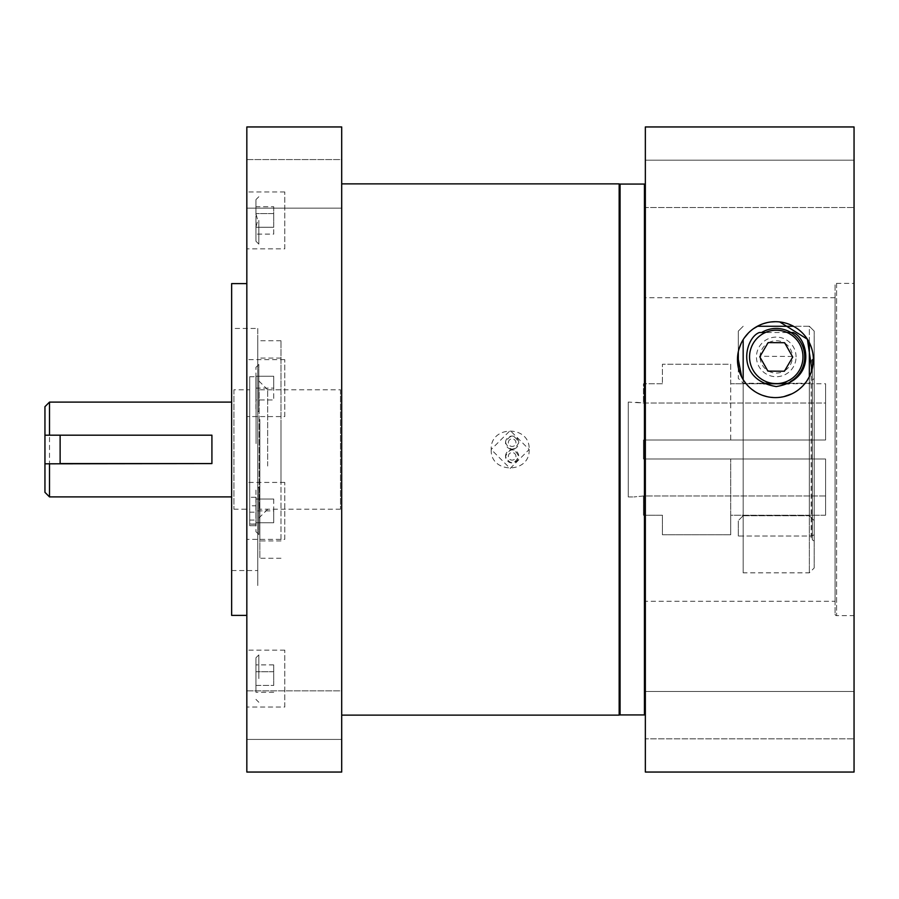 <?xml version="1.0" encoding="UTF-8"?>
<svg xmlns="http://www.w3.org/2000/svg" width="899" height="899" viewBox="0 0 899 899"><rect width="100%" height="100%" fill="white"/><g stroke="black" fill="none" stroke-linecap="round" stroke-linejoin="round"><path stroke-width="0.67" stroke-dasharray="4.5 3.37" d="M515.925 456.332A3.798 3.798 0 0 0 512.138 452.534A3.798 3.798 0 0 0 508.34 456.332A3.798 3.798 0 0 0 512.138 460.131A3.798 3.798 0 0 0 515.925 456.332A3.798 3.798 0 0 0 512.138 452.534A3.798 3.798 0 0 0 508.34 456.332A3.798 3.798 0 0 0 512.138 460.131A3.798 3.798 0 0 0 515.925 456.332M508.34 442.668A3.798 3.798 0 0 1 512.138 438.869A3.798 3.798 0 0 1 515.925 442.668A3.798 3.798 0 0 1 512.138 446.466A3.798 3.798 0 0 1 508.34 442.668A3.798 3.798 0 0 1 512.138 438.869A3.798 3.798 0 0 1 515.925 442.668A3.798 3.798 0 0 1 512.138 446.466A3.798 3.798 0 0 1 508.34 442.668M505.53 442.668A6.608 6.608 0 0 1 512.138 436.071A6.608 6.608 0 0 1 518.734 442.668C514.34 434.15 509.935 434.15 505.53 442.668C509.924 451.186 514.329 451.186 518.734 442.668A6.608 6.608 0 0 1 512.138 449.275A6.608 6.608 0 0 1 505.53 442.668M505.53 456.332A6.608 6.608 0 0 1 512.138 449.725A6.608 6.608 0 0 1 518.734 456.332A6.608 6.608 0 0 1 512.138 462.929A6.608 6.608 0 0 1 505.53 456.332C509.924 447.814 514.329 447.814 518.734 456.332C514.34 464.85 509.935 464.85 505.53 456.332M644.437 184.059L644.437 714.941M620.074 714.941L620.074 184.059M619.164 517.97L619.164 184.969L619.164 517.97M645.347 381.03L645.347 714.031L645.347 381.03M231.65 328.45L231.65 570.55L231.65 328.45L257.755 328.45L257.755 570.55L257.755 328.45M231.65 570.55L257.755 570.55M246.832 615.399L246.832 283.601L246.832 615.399M284.769 416.574L284.769 359.656L284.769 416.574L246.832 416.574L246.832 359.656L246.832 416.574M284.769 359.656L246.832 359.656M284.769 539.344L284.769 482.426L284.769 539.344L246.832 539.344L246.832 482.426L246.832 539.344M284.769 482.426L246.832 482.426M246.832 159.572L341.699 159.572L341.699 208.141L341.699 159.572L341.699 208.141L341.699 159.572L246.832 159.572L246.832 208.141L341.699 208.141L246.832 208.141L246.832 159.572M246.832 690.859L341.699 690.859L341.699 739.428L341.699 690.859L341.699 739.428L341.699 690.859L246.832 690.859L246.832 739.428L341.699 739.428L246.832 739.428L246.832 690.859M284.769 707.041L284.769 650.123L284.769 707.041L246.832 707.041L246.832 650.123L246.832 707.041M284.769 650.123L246.832 650.123M284.769 248.877L284.769 191.959L284.769 248.877L246.832 248.877L246.832 191.959L246.832 248.877M284.769 191.959L246.832 191.959M246.832 772.05L341.699 772.05L341.699 126.95L246.832 126.95L246.832 772.05M341.699 403.673L341.699 372.557L341.699 403.673M341.699 526.443L341.699 495.327L341.699 526.443M341.699 309.02L341.699 589.98L341.699 309.02M341.699 694.14L341.699 663.024L341.699 694.14M341.699 235.976L341.699 204.86L341.699 235.976M231.65 283.601L231.65 615.399M529.151 449.5C530.331 473.987 490.011 473.964 491.202 449.5L510.16 468.469L529.151 449.5L510.183 430.531L491.202 449.5C490.022 425.013 530.331 425.025 529.151 449.5M341.699 183.868L341.699 715.132L341.699 183.868M619.164 715.132L619.164 183.868M835.081 601.285L835.081 297.715L835.081 601.285L645.347 601.285L645.347 297.715L645.347 601.285M835.081 297.715L645.347 297.715M783.928 396.628L775.421 397.594L766.937 396.628M762.824 395.436L755.227 391.773M751.811 389.346L746.024 383.626M743.653 380.401L741.697 377.029M737.652 356.004L738.866 349.486M741.124 343.407L744.327 337.889M748.462 332.933L753.531 328.652M759.689 325.112L763.195 323.719M767.049 322.629L771.14 321.943M645.347 160.179L854.05 160.179L854.05 207.534L854.05 160.179L854.05 207.534L854.05 160.179L645.347 160.179L645.347 207.534L854.05 207.534L645.347 207.534L645.347 160.179M645.347 691.466L854.05 691.466L854.05 738.821L854.05 691.466L854.05 738.821L854.05 691.466L645.347 691.466L645.347 738.821L854.05 738.821L645.347 738.821L645.347 691.466M835.081 284.882L835.081 614.118L835.081 284.882A1.517 1.517 0 0 1 836.598 283.365L854.05 283.365L854.05 615.635L854.05 283.365M835.081 614.118A1.517 1.517 0 0 0 836.598 615.635L854.05 615.635M854.05 126.95L645.347 126.95L645.347 772.05L854.05 772.05L854.05 126.95M645.347 232.481L645.347 208.343L645.347 232.481M645.347 690.657L645.347 666.519L645.347 690.657M645.347 522.948L645.347 498.821L645.347 522.948M645.347 400.179L645.347 376.052L645.347 400.179M775.421 321.696L779.691 321.932M811.921 370.028L809.156 377.029M807.178 380.423L802.133 386.604M799.042 389.346L791.963 393.796M814.202 567.966L814.202 331.124L814.202 567.966L809.347 572.832L743.17 572.832L743.17 379.636M757.374 326.27L809.347 326.27L809.347 572.832L809.347 376.647M809.347 342.643L809.347 326.27L814.202 331.124L809.347 326.27L793.48 326.27M784.917 343.261A16.171 16.171 0 0 1 792.424 356.476L760.105 356.24A16.171 16.171 0 0 1 767.847 343.103M792.412 357.611L784.703 370.691A16.171 16.171 0 0 0 792.412 357.611M784.063 371.073L768.555 371.118A16.171 16.171 0 0 0 783.759 371.231M767.6 370.557L760.105 357.341A16.171 16.171 0 0 0 767.6 370.557M743.17 339.653L743.17 572.832M814.202 364.286L812.314 363.185L814.202 364.286L814.202 534.714L814.202 364.286L814.202 520.611L809.347 515.734L814.202 520.611L814.202 364.286M812.314 535.815L814.202 534.714L814.202 520.611L814.202 534.714L812.011 536.018L812.314 363.185L812.314 535.815M743.17 515.734L809.347 515.734L743.17 515.734L738.315 520.611L743.17 515.734M738.315 536.018L738.315 520.611L738.315 536.018L812.19 536.018L738.315 536.018M789.839 383.266L809.347 383.266L814.202 378.389L809.347 383.266L809.347 515.734L809.347 383.266L743.17 383.266L738.315 378.389L738.315 331.124L743.17 326.27L738.315 331.124L738.315 351.723M787.131 332.518L765.386 332.518M814.202 358.139L814.202 540.984L814.202 358.139L812.314 359.24L814.202 358.139M768.735 342.609A16.171 16.171 0 0 1 783.995 342.721M814.202 540.984L812.314 539.883L812.314 359.24L811.168 361.207L812.314 363.185L811.168 361.207L811.168 537.917L812.314 539.883L812.314 359.24L811.168 361.207L811.168 537.917L812.19 536.018M796.064 356.914A19.812 19.812 0 0 0 776.264 337.103A19.812 19.812 0 0 0 756.452 356.914A19.812 19.812 0 0 0 776.264 376.715A19.812 19.812 0 0 0 796.064 356.914M738.315 367.556L738.315 378.389L743.17 383.266L762.678 383.266M771.926 383.266L780.602 383.266M784.613 342.721L768.139 342.598L759.79 356.791M249.708 443.578L249.708 376.715L249.708 443.578M256.08 443.578L256.08 376.715L256.08 443.578M256.08 516.138L256.08 512.183L256.08 516.138M249.708 516.138L249.708 512.183L249.708 516.138M256.08 524.196L249.708 524.196L256.08 524.196L256.08 497.248L256.08 525.701L249.708 525.701L249.708 497.248L249.708 525.701L256.08 525.701M249.708 505.777L249.708 524.027L256.08 524.027L249.708 524.027L249.708 525.701L249.708 505.777L256.08 505.777L256.08 524.027L256.08 505.777L249.708 505.777L249.708 394.706L249.708 505.777M257.755 479.56L257.755 340.732L257.755 479.56M280.994 479.56L280.994 340.732L280.994 479.56M257.755 411.843L257.755 585.541L257.755 411.843M280.994 424.227L280.994 540.928L280.994 424.227M257.755 424.227L257.755 540.928L257.755 424.227M257.755 427.239L257.755 529.927L257.755 427.239M257.755 468.761L257.755 379.827L257.755 468.761M267.666 466.019L267.666 389.739L267.666 466.019M259.845 424.227L259.845 540.793L259.845 424.227M259.845 419.44L259.845 558.099L259.845 419.44M255.934 490.09L255.934 531.68L255.934 490.09L258.822 487.202L258.822 534.557L258.822 487.202M255.934 531.68L258.822 534.557M273.723 499.024L255.934 499.024L255.934 522.746L255.934 497.192L255.934 499.024L273.723 499.024L273.723 510.879L255.934 510.879L255.934 522.746L255.934 510.879L273.723 510.879L273.723 522.746L255.934 522.746L255.934 524.578L255.934 522.746L273.723 522.746L273.723 499.024M255.934 220.412L255.934 199.623L255.934 234.111L255.934 227.256L257.766 220.412L255.934 213.569L255.934 206.725L255.934 241.213L255.934 220.412M258.822 220.412L258.822 244.09L258.822 220.412M273.723 206.725L273.723 213.569L255.934 213.569L273.723 213.569L273.723 206.725L255.934 206.725M273.723 234.111L273.723 213.569L273.723 227.256L255.934 227.256L255.934 234.111L255.934 227.256L273.723 227.256L273.723 234.111L255.934 234.111M255.934 408.91L255.934 367.32L255.934 408.91L258.822 411.798L258.822 364.443L258.822 411.798M255.934 367.32L258.822 364.443M255.934 388.121L255.934 376.254L255.934 399.976L255.934 388.121L255.934 399.976L255.934 388.121L273.723 388.121L273.723 399.976L255.934 399.976L255.934 401.808L255.934 399.976L273.723 399.976L273.723 388.121L255.934 388.121M273.723 376.254L255.934 376.254L255.934 374.422L255.934 376.254L273.723 376.254L273.723 388.121L273.723 376.254M255.934 678.588L255.934 657.787L255.934 678.588M258.822 678.588L258.822 654.91L258.822 678.588M273.723 685.431L273.723 664.889L273.723 685.431L255.934 685.431L255.934 664.889L255.934 692.275L255.934 671.744L255.934 685.431L273.723 685.431M273.723 671.744L255.934 671.744L255.934 664.889L255.934 671.744L273.723 671.744M273.723 664.889L255.934 664.889M273.723 692.275L255.934 692.275M628.266 402.067L628.266 496.933L628.266 402.067L643.448 403.022L825.585 403.022L825.585 440.016L825.585 383.772L825.585 403.022L643.448 403.022L633.964 402.067M763.723 383.772L730.718 383.772L730.718 364.23L662.417 364.23L662.417 383.772L662.417 364.23L730.718 364.23L730.718 440.016L825.585 440.016L643.448 440.016L825.585 440.016L643.448 440.016L643.448 458.984L825.585 458.984L825.585 515.228L825.585 458.984L825.585 495.978L825.585 458.984L643.448 458.984L662.417 458.984L643.448 458.984L643.448 440.016L730.718 440.016L730.718 383.772L825.585 383.772L825.585 440.016L825.585 383.772L788.794 383.772M825.585 495.978L643.448 495.978L633.964 496.933L643.448 495.978L643.448 515.228L662.417 515.228L662.417 534.77L730.718 534.77L662.417 534.77L662.417 515.228L643.448 515.228L643.448 495.978L825.585 495.978L825.585 515.228L730.718 515.228L730.718 458.984L730.718 534.77L730.718 515.228L825.585 515.228L825.585 495.978M628.266 496.933L633.964 496.933M662.417 383.772L643.448 383.772L643.448 403.022L643.448 383.772L662.417 383.772M662.417 458.984L730.718 458.984L662.417 458.984M44.95 406.663L44.95 492.337M49.501 496.9L49.501 402.1M231.65 496.9L231.65 402.1L231.65 496.9M44.95 463.805L211.917 463.805L211.917 435.195L60.132 435.195L60.132 463.581L211.917 463.581L211.917 435.195L44.95 435.195M231.65 506.912L231.65 392.088L233.92 389.806L233.92 509.194L233.92 389.806L249.708 389.806L249.708 509.194L233.92 509.194L231.65 506.912L231.65 392.088M249.708 509.194L249.708 389.806M340.474 389.806L340.474 509.194L340.474 389.806L259.126 389.806L259.126 509.194L259.126 389.806M340.474 509.194L259.126 509.194M211.917 435.195L60.132 435.195M836.598 283.365L836.598 615.635L836.598 283.365M256.08 497.248L249.708 497.248L256.08 497.248M249.708 376.715L256.08 376.715M249.708 520.083L256.08 520.083M249.708 512.183L256.08 512.183M280.994 340.732L257.755 340.732M280.994 558.268L257.755 558.268M280.994 540.928L257.755 540.928M280.994 358.072L257.755 358.072M267.666 389.739L257.755 379.827M267.666 509.261L257.755 519.173M255.934 199.623L258.822 196.735M255.934 241.213L258.822 244.09M255.934 699.377L258.822 702.265M255.934 657.787L258.822 654.91"/><path stroke-width="1.35" d="M645.347 714.031L644.437 714.941L644.437 184.059L620.074 184.059L620.074 714.941L619.164 714.031M246.832 615.399L231.65 615.399L231.65 283.601L246.832 283.601M246.832 772.05L246.832 126.95L341.699 126.95L341.699 772.05L246.832 772.05M341.699 183.868L619.164 183.868L619.164 715.132L341.699 715.132M775.421 321.696A37.949 37.949 0 0 0 737.472 359.645A37.949 37.949 0 0 0 775.421 397.594A37.949 37.949 0 0 0 813.37 359.645A37.949 37.949 0 0 0 775.421 321.696L771.14 321.943M766.937 396.628L762.824 395.436M755.227 391.773L751.811 389.346M746.024 383.626L743.653 380.401M741.697 377.029L737.652 356.004M738.866 349.486L741.124 343.407M744.327 337.889L748.462 332.933M753.531 328.652L759.689 325.112M763.195 323.719L767.049 322.629M854.05 126.95L645.347 126.95L645.347 772.05L854.05 772.05L854.05 126.95M779.691 321.932L807.414 339.238L811.921 370.028M809.156 377.029L807.178 380.423M802.133 386.604L799.042 389.346M791.963 393.796L783.928 396.628M792.424 356.914L792.412 356.476A16.171 16.171 0 0 1 792.424 356.914L792.412 357.611A16.171 16.171 0 0 0 792.424 356.914M760.105 356.24L760.093 356.914A16.171 16.171 0 0 1 760.105 356.24M783.759 371.231A16.171 16.171 0 0 0 784.703 370.691L784.063 371.073M768.555 371.118L767.6 370.557A16.171 16.171 0 0 0 768.555 371.118M809.347 376.647L809.347 342.643M793.48 326.27L757.374 326.27M743.17 379.636L743.17 339.653M765.386 332.518L759.408 332.518C744.979 337.44 734.584 379.76 776.264 386.559C817.933 379.76 807.538 337.44 793.109 332.518L787.131 332.518M767.847 343.103A16.171 16.171 0 0 1 768.735 342.609M783.995 342.721A16.171 16.171 0 0 1 784.917 343.261M762.678 383.266L771.926 383.266M780.602 383.266L789.839 383.266M738.315 367.556L738.315 351.723M762.217 332.158A28.465 28.465 0 0 1 801.009 342.867A28.465 28.465 0 0 1 790.311 381.659A28.465 28.465 0 0 0 801.009 342.867A28.465 28.465 0 0 0 762.217 332.158M759.79 356.791L768.139 342.598L784.613 342.721L792.738 357.049L784.389 371.231L767.915 371.118L759.79 356.791M789.446 380.142A26.712 26.712 0 0 0 799.492 343.733A26.712 26.712 0 0 0 763.071 333.686A26.712 26.712 0 0 0 753.036 370.096A26.712 26.712 0 0 0 789.446 380.142M763.723 383.772L788.794 383.772M44.95 492.337L44.95 463.805L49.501 463.805L49.501 496.9L44.95 492.337M44.95 463.805L44.95 406.663L49.501 402.1L49.501 435.195L211.917 435.195L211.917 463.581L60.132 463.581L60.132 435.195M231.65 402.1L49.501 402.1M49.501 463.805L211.917 463.581M231.65 496.9L49.501 496.9M44.95 435.195L49.501 435.195M619.164 184.969L620.074 184.059M645.347 184.969L644.437 184.059M644.437 714.941L620.074 714.941"/></g></svg>
